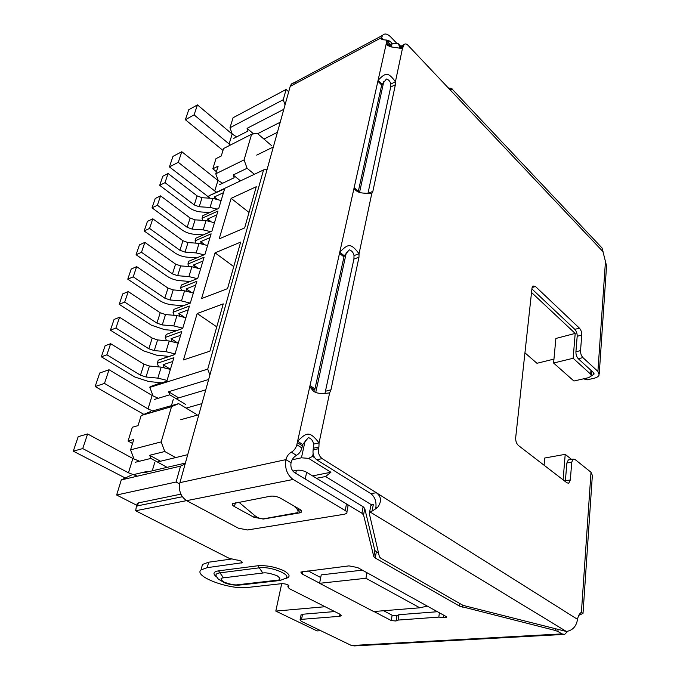 <?xml version="1.0" encoding="UTF-8"?>
<svg xmlns="http://www.w3.org/2000/svg" width="680" height="680" viewBox="0 0 680 680"><rect width="100%" height="100%" fill="white"/><g stroke="black" fill="none" stroke-linecap="round" stroke-linejoin="round"><path stroke-width="1.02" d="M571.531 459.383L565.216 454.342L563.108 479.859M531.531 292.476L575.195 333.421L573.146 358.267L590.673 374.195L591.311 375.964L588.752 377.629L573.912 381.021L553.588 363.035L573.146 358.267M313.123 453.849L312.579 456.408L308.609 458.371L330.913 472.252L312.57 475.898M316.506 478.295L325.584 476.519L330.913 472.252M399.823 46.809L397.911 43.333L392.139 43.469L391.365 47.005M305.184 440.657L301.435 457.802L308.609 458.371M402.704 48.365L401.948 47.575M400.758 46.325L397.911 43.333M553.588 363.035L555.875 338.462L575.195 333.421M553.953 359.1L536.971 363.29L524.943 352.835M544.085 465.231L544.756 458.006L565.216 454.342M427.32 606.118L419.798 607.792L365.933 578.281L319.583 583.304L321.24 574.88L362.321 570.154M325.108 606.721L275.8 611.09L317.084 630.929L320.714 630.683M179.631 483.947L176.077 482.018L116.637 495.014L136.748 505.257M301.435 457.802L292.153 459.799M390.252 44.464L392.139 43.469L389.887 41.123L388.127 42.049M285.048 104.856L283.237 99.73L229.984 127.746L233.078 117.742L286.118 89.437L288.685 91.791M419.798 607.792L373.668 611.541L319.583 583.304M365.933 578.281L366.911 572.688M275.8 611.09L281.707 583.661M134.045 459.085L130.577 449.854L133.773 439.475L128.069 441.014L132.362 427.227L138.048 425.629L141.177 415.505L171.53 406.674L161.177 441.889L164.764 451.503L149.685 455.277L160.514 461.244M116.637 495.014L121.295 479.918L131.333 475.125M121.295 479.918L180.531 466.14L176.077 482.018M180.531 466.14L185.164 463.862M283.237 99.73L286.118 89.437M267.147 169.209L263.551 169.941L207.731 369.104L209.891 374.986M216.427 171.691L212.823 168.81L215.985 158.653L221.272 155.992L223.567 148.537L251.617 134.224L257.236 133.314L271.728 145.767M232.314 134.224L229.984 127.746M132.541 443.479L128.069 441.014M135.244 462.281L150.867 458.43L167.101 467.347M147.798 471.877L147.007 471.444L132.897 474.759M147.007 471.444L144.517 472.642L185.385 463.063M207.731 369.104L149.855 387.379L150.059 386.716L166.761 381.429L173.901 357.688L157.293 363.273L158.244 360.196L174.837 354.569L181.772 331.5L165.274 337.416L166.201 334.416L182.682 328.466L189.422 306.043L173.034 312.264L173.935 309.357L190.306 303.101L196.851 281.299L180.582 287.81L181.458 284.979L197.719 278.435L204.085 257.236L187.927 264.019L188.776 261.256L204.927 254.448L211.123 233.826L195.075 240.856L195.908 238.17L211.939 231.106L217.974 211.038L202.036 218.305L202.844 215.688L218.764 208.394L224.638 188.844L208.981 195.806L263.551 169.941M227.536 288.643L240.652 242.105L215.058 252.841L201.577 298.571L227.536 288.643M197.166 313.523L183.481 359.924L209.916 351.161L223.244 303.866L197.166 313.523L216.767 326.859M231.132 198.339L256.267 186.719L244.655 227.919L219.181 238.884L231.132 198.339L249.007 212.449M283.806 109.319L247.07 128.333L248.03 131.019L233.801 138.346M150.867 458.43L149.685 455.277M130.577 449.854L161.177 441.889M153.077 396.024L149.855 387.379M208.632 379.491L168.614 391.74L169.754 394.8L154.351 399.466M214.914 198.611L214.319 196.97L223.499 192.653M209.482 198.169L208.819 196.333M208.233 220.83L207.587 219.028L216.827 214.846M202.784 220.354L202.036 218.305M201.382 243.635L200.668 241.68L209.975 237.634M195.908 243.134L195.075 240.856M194.344 267.07L193.57 264.953L202.938 261.052M188.853 266.534L187.927 264.019M187.111 291.159L186.269 288.856L195.713 285.107M181.602 290.581L180.582 287.81M179.681 315.911L178.772 313.429L188.275 309.85M174.156 315.308L173.034 312.264M172.048 341.377L171.062 338.7L180.625 335.3M166.506 340.731L165.274 337.416M174.862 354.475L169.167 356.405M158.244 360.196L169.04 356.32M164.194 367.582L163.124 364.692L172.762 361.479M158.635 366.894L157.293 363.273M166.829 381.216L161.364 382.95M150.059 386.716L161.024 382.738M215.058 252.841L233.742 266.611M247.07 128.333L253.58 133.909M164.764 451.503L175.627 457.589M171.53 406.674L178.679 403.623L196.647 414.451M169.754 394.8L185.742 404.481M168.614 391.74L178.713 397.868M254.379 174.293L247.078 168.274L244.069 159.902L251.617 134.224M212.823 168.81L218.127 166.175L215.772 173.791L244.069 159.902M141.177 415.505L150.696 411.485M152.413 410.983L178.679 403.623M240.474 180.88L233.18 174.981L247.078 168.274M218.28 180.736L215.772 173.791M233.18 174.981L234.167 177.735L219.708 184.662M214.319 196.97L216.98 199.044M170.425 369.249L163.124 364.692M207.587 219.028L210.647 221.357M177.701 343L171.062 338.7M200.668 241.68L204.204 244.29M184.356 317.177L178.772 313.429M193.57 264.953L197.659 267.877M191.029 292.153L186.269 288.856M110.644 343.689L105.111 345.754L101.346 356.813L106.896 354.807L110.644 343.689L143.956 364.216L149.439 366.019L161.203 367.14L157.845 378.139L167.076 380.4M170.382 369.401L161.203 367.14M157.845 378.139L146.013 376.983L140.488 375.181L106.896 354.807M101.346 356.813L134.895 377.034L148.606 381.497L161.679 382.849M119.569 317.262L114.07 319.438L110.415 330.183L115.923 328.049L119.569 317.262L152.192 338.122L157.59 339.932L169.209 340.977L165.945 351.662L175.032 353.906M178.245 343.221L169.209 340.977M165.945 351.662L154.258 350.582L148.827 348.78L115.923 328.049M110.415 330.183L143.268 350.744L156.757 355.224L168.912 356.363M128.239 291.593L122.766 293.87L119.212 304.308L124.695 302.073L128.239 291.593L160.2 312.757L165.512 314.568L176.987 315.546L173.808 325.933L182.775 328.168M185.895 317.773L176.987 315.546M173.808 325.933L162.273 324.929L156.935 323.111L124.695 302.073M119.212 304.308L151.402 325.185L164.688 329.681L176.443 330.718M136.663 266.645L131.223 269.025L127.772 279.174L133.22 276.828L136.663 266.645L167.994 288.091L173.213 289.909L184.552 290.819L181.466 300.917L190.247 303.118M193.332 293.029L184.552 290.819M181.466 300.917L170.068 299.982L164.806 298.163L133.22 276.828M127.772 279.174L159.316 300.339C163.234 302.872 167.586 304.368 172.388 304.844L183.362 305.753M144.849 242.386L139.442 244.868L136.085 254.728L141.499 252.297L144.849 242.386L175.567 264.095L180.71 265.914L191.913 266.764L188.904 276.59L197.234 278.63M200.566 268.966L191.913 266.764M188.904 276.59L177.65 275.714L172.474 273.896L141.499 252.297M136.085 254.728L167.017 276.165C170.85 278.732 175.143 280.228 179.885 280.678L190.145 281.486M152.813 218.807L147.441 221.365L144.168 230.962L149.557 228.438L152.813 218.807L182.937 240.746L188.003 242.573L199.07 243.355L196.146 252.917L204.051 254.822M207.604 245.54L199.07 243.355M196.146 252.917L185.028 252.11L179.928 250.282L149.557 228.438M144.168 230.962L174.505 252.645C178.27 255.238 182.495 256.743 187.187 257.168L196.809 257.873M160.556 195.857L155.219 198.5L152.04 207.842L157.394 205.232L160.556 195.857L190.111 218.017L195.109 219.844L206.04 220.566L203.192 229.874L210.715 231.65M214.455 222.743L206.04 220.566M203.192 229.874L192.21 229.126L187.179 227.307L157.394 205.232M152.04 207.842L181.798 229.746C185.495 232.364 189.66 233.869 194.293 234.269L203.337 234.898M168.096 173.519L162.792 176.248L159.698 185.343L165.019 182.648L168.096 173.519L197.106 195.882L202.028 197.71L212.823 198.381L210.052 207.442L217.226 209.1M221.127 200.532L212.823 198.381M210.052 207.442L199.197 206.754L194.25 204.927L165.019 182.648M159.698 185.343L188.895 207.451C192.525 210.086 196.631 211.599 201.203 211.981L209.737 212.534M347.446 509.09L348.1 505.452L346.486 503.923L294.618 472.634C291.618 470.356 290.42 467.058 291.023 462.757C291.933 459.391 293.743 456.926 296.463 455.353C299.192 453.764 301.01 451.299 301.903 447.942L302.745 444.499L308.397 437.58C311.245 438.566 312.995 440.742 313.642 444.108L313.14 449.888C312.57 454.163 313.76 457.462 316.71 459.773L370.829 493.62L376.354 492.745C381.48 496.646 381.828 501.644 377.4 507.722L371.986 511.181L373.405 504.288L370.753 505.869L370.455 506.855M371.986 511.181L369.563 512.397L369.274 513.366L379.406 556.818L380.859 558.263L463.071 605.387L566.372 631.473C572.67 630.411 576.385 626.365 577.515 619.336C578.238 615.774 579.538 613.437 581.4 612.332L583.006 613.402L578.79 615.358M599.259 373.55L606.552 265.846L602.046 247.987L452.319 89.326C451.911 90.236 450.483 89.675 448.043 87.66L408.136 45.433C406.47 43.792 405.127 43.503 404.115 44.583L399.525 46.962L399.075 47.889M448.273 87.898L452.089 88.85M569.083 459.808L568.327 459.943L566.873 463.004L571.736 462.171L570.333 479.961L568.803 483.174L566.958 482.817L518.406 445.485C516.443 443.623 515.534 440.997 515.687 437.614L531.998 288.192L532.992 285.974L535.475 286.51L579.411 328.151C581.026 329.962 581.808 332.282 581.757 335.096L580.533 350.616L575.917 351.764C575.866 354.62 576.657 356.94 578.289 358.725L593.325 372.462L593.954 374.229L591.319 375.921M566.873 463.004L565.318 481.559M531.921 288.94L574.838 329.358C576.453 331.16 577.235 333.472 577.184 336.277L575.917 351.764M449.565 88.697L450.865 88.128M401.999 46.605L399.525 46.962M399.423 47.94L403.597 45.773L404.115 44.583M403.597 45.773L402.407 48.671C392.947 46.784 390.524 47.812 386.138 44.191L386.546 42.075L390.269 45.951L389.954 43.953L386.24 40.078L386.546 42.075M358.207 191.896L381.675 85.034L386.427 79.008C388.764 79.688 390.201 81.379 390.736 84.091L395.411 81.778L395.377 84.711L372.861 191.386L371.739 193.706C361.394 192.788 358.692 193.69 354.305 188.904L355.716 190.136M390.736 84.091L390.702 87.014L367.982 193.307M344.216 255.782L349.256 249.84C351.832 250.656 353.421 252.577 354.008 255.595L359.048 253.733L358.972 257.201L330.99 389.793L329.63 392.87C320.756 394.188 315.12 393.337 312.732 390.32L309.808 386.793L314.687 390.125L344.216 255.782L339.804 252.178C347.913 243.916 350.616 242.548 359.048 253.733L371.739 193.706M354.008 255.595L353.923 259.054L325.031 393.125M313.642 444.108L319.056 442.884L318.911 447.006L318.554 448.69L313.14 449.888M316.71 459.773L322.142 458.626C319.192 456.297 317.993 452.99 318.554 448.69M322.142 458.626L577.515 619.336M370.829 493.62C374.901 496.85 376.575 501.619 375.844 507.926L377.4 507.722M302.745 444.499L297.67 441.294C306.68 432.072 309.613 430.899 319.056 442.884L329.63 392.87M381.939 84.124L378.097 80.282C385.399 72.879 387.88 71.4 395.411 81.778L402.407 48.671M578.289 358.725L582.904 357.603C581.273 355.819 580.49 353.49 580.533 350.616M583.058 612.706L592.356 475.413L591.005 472.26L575.034 459.467L573.181 459.094L571.736 462.171M582.904 357.603L597.915 371.407L599.165 374.909C598.544 376.474 596.827 377.596 594.014 378.275L587.137 379.839L583.55 378.82M301.903 447.942L296.82 444.754L386.138 44.191M390.15 46.495L390.269 45.951M296.82 444.754C295.911 448.112 294.083 450.594 291.354 452.192L296.463 455.353M296.293 83.155C294.21 82.459 292.536 82.824 291.278 84.252L382.585 35.343L381.599 37.587L381.897 39.567L386.24 40.078M346.486 503.923L345.219 510.561C346.876 511.606 347.361 512.542 346.647 513.366L344.59 514.207L247.537 529.966L238.425 528.215L186.643 500.659C180.684 496.596 178.449 490.594 179.936 482.647L290.181 86.428L291.278 84.252M345.219 510.561L293.114 479.468C287.062 474.895 284.656 468.282 285.889 459.629C286.815 456.254 288.635 453.772 291.354 452.192M382.585 35.343C384.659 33.133 387.387 33.694 390.787 37.009L396.414 42.908M299.523 512.899L263.271 519.053L253.852 517.242L234.455 506.617C232.475 505.478 231.88 504.483 232.671 503.633L270.368 496.213C273.7 495.813 277.015 496.451 280.33 498.125L299.769 509.312C301.554 510.383 302.082 511.335 301.35 512.176L299.523 512.899L300.237 509.592M386.121 39.967L389.887 41.123M297.007 507.713L296.625 508.648C298.231 510.34 298.495 511.692 297.398 512.703L263.95 518.755C260.975 519.01 258.034 518.049 255.119 515.856L238.799 502.163M296.625 508.648L293.802 505.869M378.582 553.274L374.85 550.502L364.743 508.444L363.111 506.71L306.654 472.285C303.305 470.509 299.88 469.854 296.378 470.322L292.868 471.053M180.88 494.147L138.363 502.911L137.309 503.344L137.037 504.262M186.592 500.625L135.668 510.765L136.34 506.677L137.487 505.869L182.35 496.74M296.267 473.637L301.121 476.561M555.331 628.923L555.203 630.445L557.906 631.473L558.059 629.612M555.203 630.445L459.459 606.058L375.258 558.016L373.796 556.58L363.562 514.964L364.743 508.444M363.111 506.71L361.921 513.238L363.562 514.964M361.921 513.238L346.647 504.024M242.361 562.207L242.242 562.726C242.275 561.314 240.142 560.354 235.858 559.861L228.93 558.195L135.668 510.765M242.242 562.726L207.247 567.656L208.632 562.207L202.478 564.442L201.696 567.486M231.191 559.079L208.632 562.207M288.923 585.769L288.83 586.211C288.464 584.673 286.127 583.814 281.809 583.644L247.75 587.443C229.865 590.036 192.865 576.325 201.093 569.848L207.247 567.656M288.83 586.211L288.422 586.457L288.643 585.378M339.915 614.193L339.524 616.327L341.19 615.791L339.966 614.218L289.272 588.642L287.87 586.781L288.422 586.457M334.696 611.558L302.575 614.252L301.002 615.17M339.524 616.327L301.546 619.344L302.575 614.252M567.707 631.303L564.646 634.389L561.935 633.896L351.483 645.524L301.35 621.341L300.067 619.812L301.546 619.344M351.483 645.524L354.399 645.906L563.423 634.448M561.935 633.896L557.906 631.473M437.444 611.719L398.964 614.694L396.95 615.536L396.058 621.01L391.28 620.577L373.949 611.524M319.617 583.151L302.226 574.064L300.815 572.05L348.976 565.879L357.612 567.545L446.19 616.556L446.7 617.312L443.343 617.474L443.658 615.154M396.95 615.536L392.13 615.221L383.63 610.733M320.714 577.549L307.921 570.8M439.408 612.808L438.821 617.1L443.343 617.474M438.821 617.1L398.131 620.075L398.964 614.694M396.108 620.899L398.131 620.075M216.733 577.065C212.551 573.835 213.163 571.761 218.569 570.851L257.839 565.76C266.517 565.207 275.221 566.882 283.959 570.784C290.793 574.863 290.776 577.583 283.883 578.952M176.103 398.65L205.76 389.827M104.482 383.409L109.038 369.767L99.722 372.997L95.149 386.537L104.482 383.409L148.036 408.892L152.133 395.488L158.304 398.267M109.038 369.767L152.133 395.488M186.142 408.119L201.926 403.614M154.343 411.68L148.036 408.892M95.149 386.537L143.862 414.375M180.744 419.696L198.84 414.698M157.369 462L187.722 454.665M82.739 448.57L87.618 433.959L78.191 436.671L73.287 451.163L82.739 448.57L128.469 472.804L132.855 458.481L139.51 461.236M87.618 433.959L132.855 458.481M137.445 476.162L128.469 472.804M73.287 451.163L125.281 478.014M257.661 133.688L280.219 122.221M194.097 114.877L197.438 104.89L188.734 109.786L185.376 119.731L194.097 114.877L229.118 143.99L232.144 134.079L236.674 136.867M197.438 104.89L232.144 134.079M263.933 139.069L277.406 132.319M230.477 145.01L229.118 143.99M185.376 119.731L222.98 150.441M256.692 155.125L273.334 146.974M178.27 162.316L181.806 151.725L172.983 156.374L169.413 166.915L178.27 162.316L214.736 190.961L217.949 180.472L222.666 183.243M181.806 151.725L217.949 180.472M216.554 192.219L214.736 190.961M169.413 166.915L209.261 197.566M312.579 456.408L314.661 457.708M590.673 374.195L590.954 370.294M325.584 476.519L371.986 505.096M383.868 81.252L359.507 192.55M346.383 252.467L315.707 392.589M146.013 376.983L149.439 366.019M140.488 375.181L143.956 364.216M154.258 350.582L157.59 339.932M148.827 348.78L152.192 338.122M162.273 324.929L165.512 314.568M156.935 323.111L160.2 312.757M170.068 299.982L173.213 289.909M164.806 298.163L167.994 288.091M177.65 275.714L180.71 265.914M172.474 273.896L175.567 264.095M185.028 252.11L188.003 242.573M179.928 250.282L182.937 240.746M192.21 229.126L195.109 219.844M187.179 227.307L190.111 218.017M199.197 206.754L202.028 197.71M194.25 204.927L197.106 195.882M603.296 251.965L448.043 87.66M370.09 511.989L566.372 631.473M565.428 480.743L570.333 479.961M532.117 287.521L535.475 286.51M574.838 329.358L579.411 328.151M577.184 336.277L581.757 335.096M400.732 48.203L403.376 46.835M390.702 87.014L395.377 84.711M368.212 193.324L372.861 191.386M353.923 259.054L358.972 257.201M325.677 391.204L330.99 389.793M313.497 448.205L318.911 447.006M581.4 612.332L591.005 472.26M597.915 371.407L605.489 260.95M302.37 445.842L297.287 442.637M310.003 385.56L314.882 388.9M343.901 256.887L339.481 253.283M358.309 191.327L354.11 187.62M381.675 85.034L377.825 81.192M388.263 45.483L386.249 43.401M179.936 482.647L285.889 459.629L291.023 462.757M383.809 39.89L381.599 37.587L290.181 86.428M186.643 500.659L293.114 479.468M235.399 502.809L234.455 506.617M254.328 515.193L253.852 517.242M591.396 375.904L591.744 371.025M585.505 378.369L587.137 379.839M137.487 505.869L138.363 502.911M295.724 473.305L296.378 470.322M462.579 605.106L462.323 607.13M459.782 603.509L459.459 606.058M376.303 551.956L375.258 558.016M374.85 550.502L373.796 556.58M305.209 479.026L306.654 472.285M241.596 561.417L241.196 563.108M302.778 571.421L302.226 574.064M391.28 620.577L392.13 615.221M223.482 577.838L262.82 573.01C265.829 572.415 270.615 573.342 277.168 575.781C280.84 578.553 280.815 580.031 277.083 580.227L237.694 584.758C234.94 585.293 230.375 584.409 224.018 582.106C220.184 579.471 220.014 578.051 223.482 577.838L219.972 572.849C217.387 573.206 216.036 573.954 215.908 575.101L216.469 576.581M262.82 573.01L259.267 567.834L219.972 572.849L218.569 570.851M278.435 580.652L240.788 584.962L237.694 584.758M257.839 565.76L259.267 567.834C271.311 565.93 294.024 575.773 284.682 578.697L280.168 580.448L277.083 580.227M154.674 462.655L152.269 470.823M173.256 399.491L171.411 405.748M591.668 370.949L591.354 375.275M370.762 505.869L369.563 512.397M568.803 483.174L568.029 483.293M451.46 89.709L452.319 89.326M402.721 48.339L402.212 48.603M568.327 459.943L573.181 459.094M347.463 509.09L346.876 512.15M593.954 374.229L594.005 373.541M298.971 508.844L298.061 511.079M136.323 506.677L137.309 503.344M202.478 564.442L201.093 569.848M288.235 585.063L287.87 586.781M341.19 615.791L341.275 615.315M301.096 614.729L300.067 619.812M396.21 620.678L397.052 615.315M396.058 621.01L396.899 615.646M301.333 512.167L301.589 510.986M239.215 585.174C233.588 585.31 228.54 584.443 224.06 582.573L218.314 579.079L216.316 576.24"/></g></svg>
